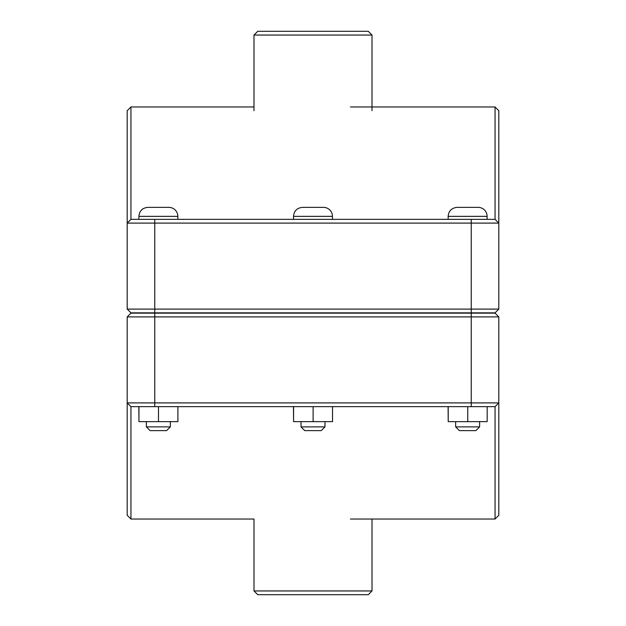 <?xml version="1.0" encoding="UTF-8"?>
<svg xmlns="http://www.w3.org/2000/svg" width="626" height="626" viewBox="0 0 626 626"><rect width="100%" height="100%" fill="white"/><g stroke="black" fill="none" stroke-linecap="round" stroke-linejoin="round"><path stroke-width="0.94" d="M479.626 426.877L475.877 430.625L459.398 430.625L455.65 426.877L479.626 426.877L479.626 421.634M487.177 406.65L487.177 421.634L467.755 421.634L467.755 406.65M448.216 406.65L448.216 421.634L467.755 421.634M448.099 406.65L448.216 421.634M467.638 207.362L478.123 207.362A8.991 8.991 0 0 1 487.114 216.353L448.153 216.353C448.685 210.892 451.682 207.895 457.144 207.362L467.638 207.362M324.988 426.877L321.24 430.625L304.76 430.625L301.012 426.877L324.988 426.877L324.988 421.634M332.539 406.65L332.539 421.634L313.117 421.634L313.117 406.65M293.578 406.65L293.578 421.634L313.117 421.634M293.461 406.65L293.578 421.634M313 207.362L323.485 207.362A8.991 8.991 0 0 1 332.476 216.353L293.524 216.353C294.056 210.892 297.053 207.895 302.514 207.362L313 207.362M170.35 426.877L166.602 430.625L150.123 430.625L146.374 426.877L170.35 426.877L170.35 421.634M177.901 406.65L177.901 421.634L158.488 421.634L158.488 406.65M138.949 406.65L138.949 421.634L158.488 421.634M138.823 406.65L138.949 421.634M158.362 207.362L168.856 207.362A8.991 8.991 0 0 1 177.847 216.353L138.886 216.353C139.418 210.892 142.415 207.895 147.877 207.362L158.362 207.362M154.771 312.851L130.944 312.851L127.195 309.103L154.771 309.103L154.771 223.099L498.805 223.099L498.805 110.716L495.056 106.968L495.056 219.35L498.805 223.099L498.805 309.103L154.771 309.103L154.771 312.851L495.056 312.851L498.805 309.103M495.056 219.35L130.944 219.35L130.944 106.968L127.195 110.716L127.195 309.103M130.944 219.35L127.195 223.099L154.771 223.099L154.771 219.35M471.229 313.149L495.056 313.149L498.805 316.897L471.229 316.897L471.229 402.901L127.195 402.901L127.195 515.284L130.944 519.032L130.944 406.65L127.195 402.901L127.195 316.897L471.229 316.897L471.229 313.149L130.944 313.149L127.195 316.897M130.944 406.65L495.056 406.65L495.056 519.032L498.805 515.284L498.805 316.897M495.056 406.65L498.805 402.901L471.229 402.901L471.229 406.65M253.992 590.952L257.74 594.7L368.26 594.7L372.008 590.952L253.992 590.952L253.992 519.032L130.944 519.032M372.008 35.048L368.26 31.3L257.74 31.3L253.992 35.048L372.008 35.048L372.008 110.716M471.229 312.851L471.229 219.35M154.771 313.149L154.771 406.65M487.114 219.35L487.114 216.353M448.153 219.35L448.153 216.353M455.65 426.877L455.65 421.634M332.476 219.35L332.476 216.353M293.524 219.35L293.524 216.353M301.012 426.877L301.012 421.634M177.847 219.35L177.847 216.353M138.886 219.35L138.886 216.353M146.374 426.877L146.374 421.634M130.944 106.968L253.992 106.968M350.458 106.968L495.056 106.968M350.458 519.032L495.056 519.032M372.008 519.032L372.008 590.952M253.992 35.048L253.992 110.716"/></g></svg>
